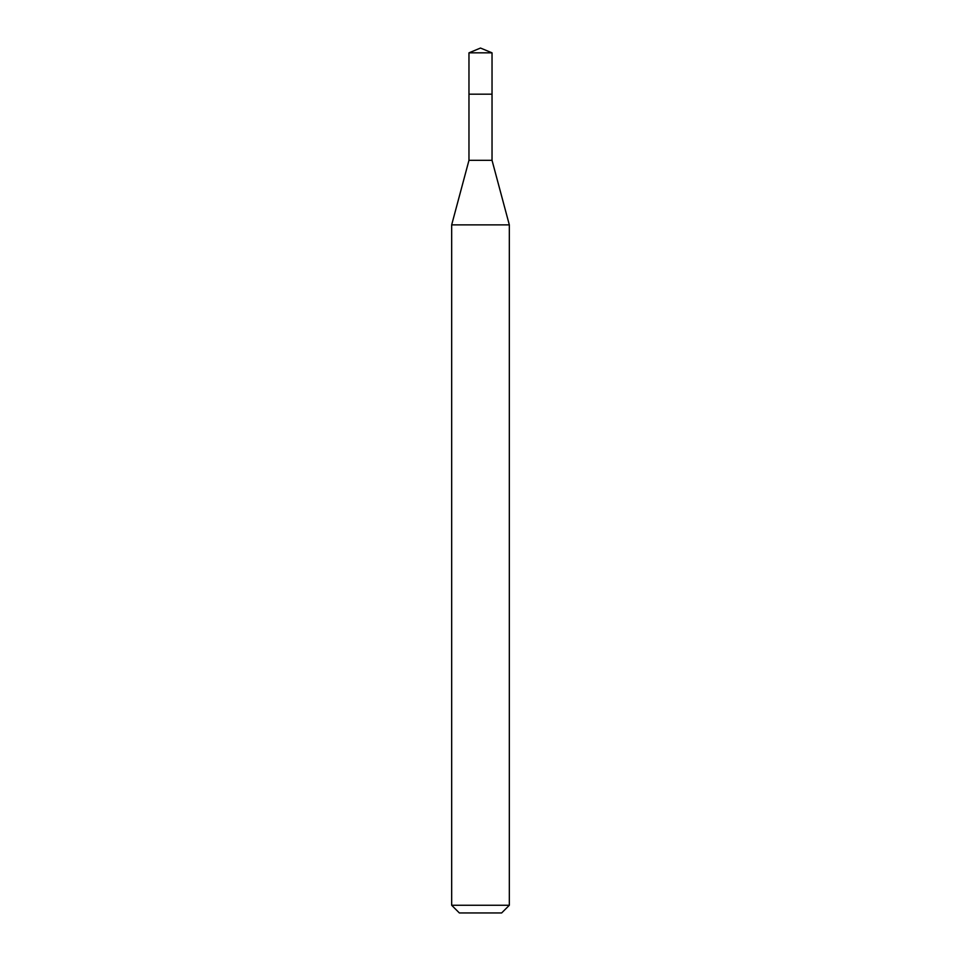 <?xml version="1.0" encoding="UTF-8"?>
<svg xmlns="http://www.w3.org/2000/svg" width="961" height="961" viewBox="0 0 961 961"><rect width="100%" height="100%" fill="white"/><g stroke="black" fill="none" stroke-linecap="round" stroke-linejoin="round"><path stroke-width="1.44" d="M468.968 94.178L468.968 160.319L492.032 160.319L492.032 52.831L468.968 52.831L468.968 94.178L492.032 94.178L468.968 94.178L468.968 52.831L480.5 48.05L468.968 52.831M492.032 160.319L509.33 224.874L451.67 224.874L468.968 160.319M509.33 905.262L501.642 912.95L459.358 912.95L451.67 905.262L509.33 905.262L509.33 224.874M480.5 48.05L492.032 52.831M451.67 905.262L451.67 224.874"/></g></svg>
